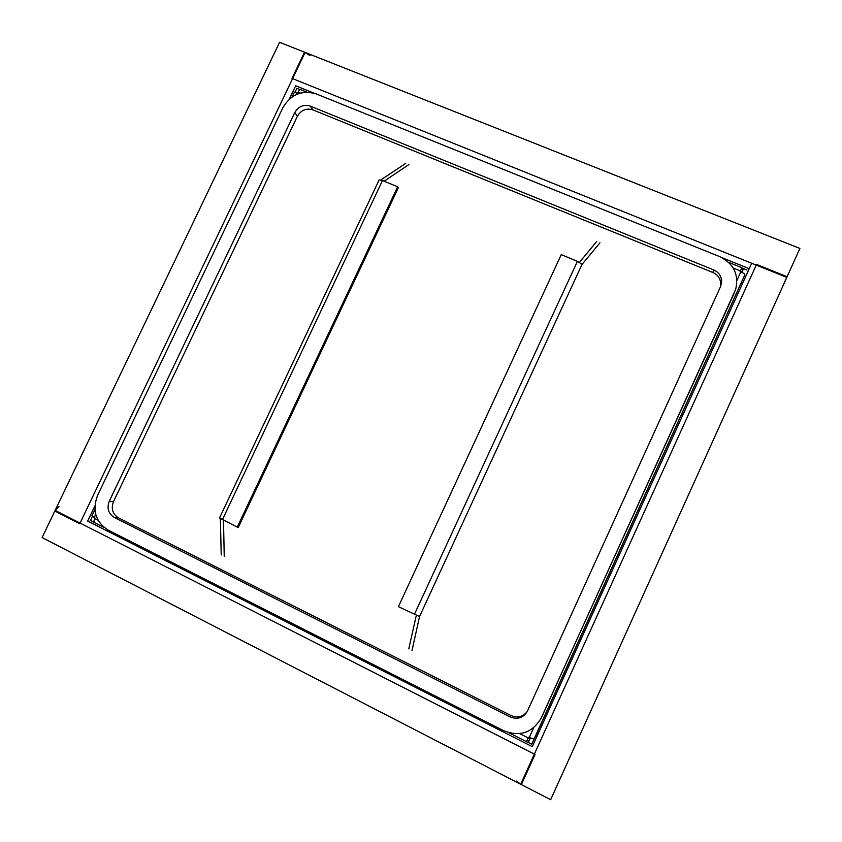 <?xml version="1.0" encoding="UTF-8"?>
<svg xmlns="http://www.w3.org/2000/svg" width="842" height="842" viewBox="0 0 842 842"><rect width="100%" height="100%" fill="white"/><g stroke="black" fill="none" stroke-linecap="round" stroke-linejoin="round"><path stroke-width="1.26" d="M736.908 280.418L740.781 271.892C743.497 273.061 744.844 274.039 744.823 274.818L536.091 735.024L531.712 744.212L528.313 742.486L530.292 738.118L528.144 742.402L526.555 741.728L528.544 737.255L534.049 739.066L531.712 744.212M741.844 272.355L743.528 268.651L746.991 270.05M743.349 268.577L741.791 267.945L740.297 271.24L741.855 271.871L743.349 268.577L741.76 272.313M741.791 267.945L740.392 270.945L733.214 268.04M93.715 521.061L93.294 521.935L90.42 520.472L92.367 516.388M299.584 90.01L299.815 89.526L296.879 88.336L295.184 91.894M528.576 737.276L526.608 741.623M528.166 738.202L529.702 738.971L528.144 742.402M529.702 738.971L530.155 738.055M93.694 521.461L93.851 522.219M740.781 271.892L740.086 271.608L740.392 270.945M91.946 515.841L94.83 517.788L93.915 522.335L94.451 522.64M307.004 92.167L301.036 89.768C300.236 89.168 299.268 89.957 298.131 92.136L297.847 92.736L294.405 92.094M397.635 186.798L382.5 180.525L379.142 179.893L219.52 517.967L237.265 527.124L397.635 186.798L398.266 187.882L238.381 527.229L237.265 527.124M405.823 163.327L380.826 179.925M384.099 181.188L408.886 164.579M220.372 518.683L221.225 554.973M224.235 556.478L223.509 520.324M582.043 264.356L577.412 261.336L561.246 254.631L398.403 606.693L419.548 616.533L582.043 264.356L599.967 242.833M412.001 650.519L419.548 616.533M416.295 615.47L408.77 648.898M596.683 241.486L579.517 262.336M535.48 736.318L536.691 736.929M42.1 537.575L55.13 510.399L535.049 754.474L521.377 784.597L42.1 537.575M59.056 506.547L55.13 510.399M733.961 293.647L541.174 718.1C532.344 732.824 519.882 737.034 503.779 730.74L108.186 530.123C95.567 521.924 92.041 510.326 97.598 495.328L282.88 107.713C290.827 94.399 301.92 89.799 316.171 93.894L719.731 256.631C733.719 263.62 739.044 274.524 735.676 289.374L542.027 716.363M527.208 711.574C522.861 716.9 517.472 718.226 511.041 715.553L118.406 517.798C112.544 514.03 110.902 508.652 113.47 501.695L297.394 116.217C301.089 110.049 306.235 107.923 312.835 109.839L712.848 272.471C718.016 274.871 720.657 278.818 720.763 284.312L720.394 286.933M720.573 286.522L527.281 711.437C523.092 717.963 517.356 719.794 510.084 716.921L114.238 517.42C108.344 513.609 106.681 508.2 109.271 501.179L294.774 112.565C298.5 106.345 303.688 104.198 310.34 106.124L713.69 269.914C718.9 272.324 721.562 276.302 721.678 281.849L720.573 286.522M279.586 42.3L305.12 52.414L79.769 523.713L54.825 511.02L279.586 42.3M310.035 55.719L305.12 52.414M550.668 799.7L520.693 784.249L756.537 264.42L787.112 276.713L550.668 799.7M516.641 781.102L520.693 784.249M742.339 283.901L741.107 283.407M799.9 248.432L786.807 277.386L292.006 78.39L304.53 52.183L799.9 248.432M784.218 282.786L786.807 277.386M744.823 274.818L533.996 739.171M529.229 737.603L533.744 727.677M300.447 93.062L298.131 92.136M297.258 92.494L296.258 94.578M95.735 514.378L94.251 517.493M94.525 518.419L98.051 520.198M519.714 733.635L528.239 737.95M382.5 180.525L222.372 519.767M414.338 614.555L577.412 261.336M94.883 505.937L87.663 521.061L532.27 746.654L749.243 268.682L722.31 257.831M733.55 294.616L734.571 292.237M511.041 715.553L510.084 716.921M118.406 517.798L114.238 517.42M113.47 501.695L109.271 501.179M297.394 116.217L294.774 112.565M312.835 109.839L310.34 106.124M712.848 272.471L713.69 269.914M313.845 93.094L295.679 85.768L289.269 99.177M526.566 741.686L508.947 732.761M104.155 527.524L93.915 522.335M91.936 515.862L94.925 509.589M292.09 96.946L294.426 92.062M728.667 262.378L741.886 267.703M541.859 716.721L541.174 718.1M720.763 284.312L721.678 281.849M532.27 746.654L751.485 263.735"/></g></svg>
